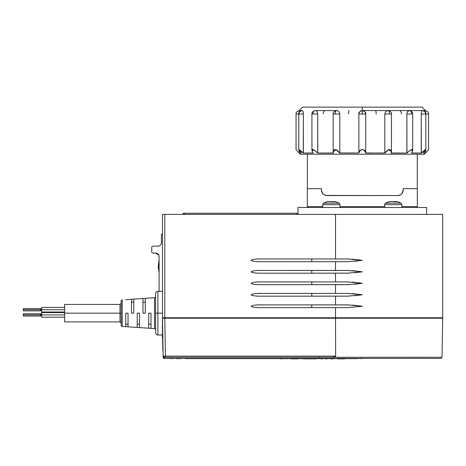 <?xml version="1.0" encoding="UTF-8"?>
<svg xmlns="http://www.w3.org/2000/svg" width="466" height="466" viewBox="0 0 466 466"><rect width="100%" height="100%" fill="white"/><g stroke="black" fill="none" stroke-linecap="round" stroke-linejoin="round"><path stroke-width="0.7" d="M442.7 214.395L162.488 214.395L335.526 214.395L335.526 258.956L335.526 214.395L442.7 214.395L442.7 317.754L164.783 317.754L164.783 214.395L164.783 317.754L162.488 317.754L162.488 214.395L162.488 317.754L335.526 317.754L335.526 307.647L335.526 317.754L442.7 317.754M298.001 213.247L298.001 214.395L298.001 213.247L296.854 213.247L298.001 213.247L298.001 207.504L426.623 207.504L426.623 214.395L426.623 207.504L298.001 207.504L298.001 213.247M296.854 214.395L296.854 213.247L184.309 213.247L184.309 214.395L184.309 213.247L183.161 213.247L296.854 213.247L296.854 214.395M183.161 214.395L183.161 213.247L183.161 214.395M384.893 358.406L379.277 358.406M364.703 358.406L363.882 358.406M366.754 358.406L363.917 358.406M378.957 358.406L379.493 358.406L378.957 358.406M367.429 358.406L367.138 358.406M366.165 358.406L366.759 358.406M371.286 358.406L373.219 358.406M375.293 358.406L374.315 358.406M376.563 358.406L376.889 358.406M377.198 358.406L377.594 358.406M380.885 358.406L380.04 358.406M375.87 358.406L375.247 358.406M372.014 358.406L370.814 358.406M417.32 206.589A0.92 0.92 0 0 0 418.241 207.504A0.92 0.92 0 0 1 417.32 206.589L401.884 206.589L417.32 206.589L417.32 188.672L417.32 206.589M327.377 195.563C323.526 195.248 321.528 193.332 321.377 189.819L321.441 188.672L307.304 188.672L307.304 206.589L322.74 206.589L307.304 206.589A0.92 0.92 0 0 1 306.383 207.504A0.92 0.92 0 0 0 307.304 206.589L307.304 188.672L321.377 188.672L321.377 189.819C321.534 193.332 323.532 195.248 327.377 195.563L397.248 195.563C401.092 195.248 403.09 193.338 403.241 189.819L403.241 188.672L417.32 188.672L403.177 188.672L403.241 189.819C403.09 193.338 401.092 195.248 397.248 195.563L325.903 195.423M339.964 206.589L384.66 206.589L339.964 206.589M323.783 194.567L322.792 193.705M397.172 195.563C400.51 195.737 402.513 193.821 403.177 189.819C402.513 193.821 400.51 195.737 397.172 195.563M321.441 189.819C322.111 193.821 324.109 195.737 327.452 195.563C324.109 195.737 322.111 193.821 321.441 189.819L321.441 188.672L321.441 189.819M323.183 194.101L324.685 195.056M326.491 195.516L327.324 195.563M417.274 154.217L417.274 188.672L417.274 154.217M307.35 188.672L307.35 154.217L307.35 188.672M400.463 203.153L385.551 203.153A1.724 1.724 0 0 0 384.66 204.661L384.66 207.504L384.66 204.661A1.724 1.724 0 0 1 385.551 203.153L400.993 203.153A1.724 1.724 0 0 1 401.884 204.661L384.66 204.661L401.884 204.661L401.884 207.504L401.884 204.661A1.724 1.724 0 0 0 400.993 203.153A16.019 16.019 -173.9 0 0 396.677 201.533L389.867 201.533A16.019 16.019 -173.9 0 0 385.551 203.153A16.019 16.019 6.1 0 1 389.867 201.533L394.516 201.58M394.102 201.743L397.352 201.79L396.677 201.533A16.019 16.019 6.1 0 1 400.993 203.153M394.632 201.557L395.011 201.533M394.987 201.533L394.504 201.58M391.504 201.533L390.578 201.644M397.352 201.795L397.044 201.644M322.74 204.661A1.724 1.724 0 0 1 323.631 203.153L339.073 203.153A1.724 1.724 0 0 1 339.964 204.661L322.74 204.661L339.964 204.661L339.964 207.504L339.964 204.661A1.724 1.724 0 0 0 339.073 203.153A16.019 16.019 -173.9 0 0 334.751 201.533L335.124 201.644L334.751 201.533A16.019 16.019 6.1 0 1 339.073 203.153L323.631 203.153A16.019 16.019 6.1 0 1 327.947 201.533A16.019 16.019 -173.9 0 0 323.631 203.153A1.724 1.724 0 0 0 322.74 204.661L322.74 207.504L322.74 204.661M331.745 201.807L335.124 201.644L327.947 201.533L332.596 201.58M334.704 201.766L335.433 201.795M330.278 201.65L330.883 201.801M338.537 203.153L339.073 203.153M329.584 201.533L328.676 201.644M352.244 305.108L362.309 306.267L347.49 307.647L311.783 307.647L311.783 306.267L311.783 307.647L261.129 307.647C256.003 307.746 252.689 307.286 251.186 306.267C252.689 305.253 256.003 304.793 261.129 304.892L311.783 304.892L311.783 306.267L311.783 304.892L349.273 304.927M347.49 304.892L261.129 304.892C256.003 304.793 252.689 305.253 251.186 306.267C252.689 307.286 256.003 307.746 261.129 307.647L347.49 307.647L362.309 306.267L347.525 304.892M335.526 296.16L335.526 304.892L335.526 296.16M349.622 296.114L311.783 296.16L311.783 293.405L347.49 293.405L261.129 293.405L311.783 293.405L311.783 296.16L261.129 296.16C256.003 296.26 252.689 295.799 251.186 294.786C252.689 293.766 256.003 293.306 261.129 293.405C256.003 293.306 252.689 293.766 251.186 294.786C252.689 295.799 256.003 296.26 261.129 296.16L347.49 296.16L362.309 294.786L347.525 293.405M335.526 284.679L335.526 293.405L335.526 284.679M349.622 284.627L311.783 284.679L311.783 281.924L347.49 281.924L261.129 281.924L311.783 281.924L311.783 284.679L261.129 284.679C256.003 284.778 252.689 284.318 251.186 283.299C252.689 282.285 256.003 281.825 261.129 281.924C256.003 281.825 252.689 282.285 251.186 283.299C252.689 284.318 256.003 284.778 261.129 284.679L347.49 284.679L362.309 283.299L347.525 281.924M335.526 273.192L335.526 281.924L335.526 273.192M251.186 271.818C252.689 272.831 256.003 273.292 261.129 273.192L347.49 273.192L362.309 271.818L347.525 270.437L311.783 270.437L311.783 273.192L261.129 273.192C256.003 273.292 252.689 272.831 251.186 271.818C252.689 270.798 256.003 270.338 261.129 270.437C256.003 270.338 252.689 270.798 251.186 271.818L251.337 272.068M335.526 261.711L335.526 270.437L335.526 261.711M352.244 259.172L362.309 260.331L347.49 261.711L311.783 261.711L311.783 258.956L347.49 258.956L261.129 258.956L311.783 258.956L311.783 261.711L261.129 261.711C256.003 261.81 252.689 261.35 251.186 260.331C252.689 259.317 256.003 258.857 261.129 258.956C256.003 258.857 252.689 259.317 251.186 260.331C252.689 261.35 256.003 261.81 261.129 261.711L347.49 261.711L362.309 260.331L347.525 258.956M352.413 259.189L356.467 259.597M352.413 270.67L356.467 271.078M352.244 270.659L362.309 271.818L354.393 272.779M349.622 273.146L311.783 273.192L311.783 270.437L261.129 270.437L349.273 270.472M352.413 282.157L356.467 282.565M352.244 282.14L362.309 283.299L354.393 284.26M352.413 293.638L356.467 294.052M352.244 293.627L362.309 294.786L354.393 295.747M352.413 305.125L356.467 305.533M251.337 260.581L251.261 260.156M258.246 259.009L260.331 258.956M261.129 261.711L260.71 261.711M258.181 261.653L256.877 261.589M252.502 261.042L251.722 260.797M258.246 270.49L260.331 270.443M261.129 273.192L260.71 273.192M258.181 273.14L256.877 273.076M252.496 272.523L251.722 272.278M251.337 283.549L251.215 283.2M258.246 281.977L260.331 281.924M261.129 284.679L260.71 284.679M258.181 284.627L256.877 284.557M252.496 284.01L251.722 283.765M251.337 295.036L251.215 294.681M257.686 293.481L261.129 293.405M261.129 296.16L260.71 296.16M258.181 296.108L256.877 296.044M252.496 295.491L251.722 295.246M258.246 304.945L260.331 304.892M261.129 307.647L260.71 307.647M258.181 307.595L256.877 307.525M252.502 306.978L251.722 306.733M362.309 306.267L357.154 305.614M355.849 305.463L352.075 305.096M354.539 295.729L358.15 295.322M347.49 296.16L362.309 294.786L357.154 294.128M355.849 293.976L352.075 293.609M354.539 284.248L358.15 283.835M347.49 284.679L362.309 283.299L357.154 282.646M355.849 282.495L352.075 282.128M354.539 272.761L358.15 272.348M347.49 273.192L362.309 271.818L357.154 271.16M355.849 271.008L352.075 270.641M354.539 261.28L358.15 260.867M362.309 260.331L357.154 259.679M355.849 259.527L352.075 259.16M347.49 258.956L349.273 258.991M347.49 281.924L349.273 281.959M347.49 293.405L349.273 293.44M152.9 253.05L155.656 253.05L152.9 253.05A1.148 1.148 0 0 1 151.747 251.902L151.747 247.312L151.747 251.902A1.148 1.148 0 0 0 152.9 253.05L155.656 253.05A3.443 3.443 0 0 1 159.098 256.498L159.098 291.337L159.098 256.498C158.894 254.401 157.747 253.254 155.656 253.05L158.807 255.112M157.951 246.159L152.9 246.159A1.148 1.148 0 0 0 151.747 247.312L151.747 251.902L151.747 247.312A1.148 1.148 0 0 1 152.9 246.159L157.951 246.159C160.042 245.955 161.189 244.807 161.393 242.716L161.393 234.217L162.488 234.217L161.393 234.217L161.393 242.716A3.443 3.443 0 0 1 157.951 246.159L152.9 246.159M158.912 255.38L159.087 256.213M159.098 260.203L158.19 266.604L159.098 266.604L158.19 266.604L159.098 273M399.449 110.582C400.661 110.797 401.337 111.939 401.465 114.001C401.337 111.939 400.661 110.797 399.449 110.582M425.475 110.582L409.264 110.582C410.802 110.797 411.647 111.939 411.81 114.001C411.647 111.939 410.802 110.797 409.264 110.582L362.332 110.582C364.086 110.506 365.228 111.648 365.758 114.001L362.309 114.001L362.309 107.133L422.027 107.133L425.475 110.582L425.475 112.487M299.149 112.487L299.149 110.582L302.248 110.582C302.807 110.506 303.191 111.648 303.395 114.001L298.962 114.001C299.172 111.939 300.255 110.797 302.218 110.582L299.149 110.582L302.591 107.133L422.027 107.133L362.309 107.133L362.286 110.582L387.98 110.582L386.308 111.106M358.867 152.883L358.867 114.001L362.309 114.001L358.867 114.001C359.403 111.648 360.544 110.506 362.286 110.582L362.309 114.001L365.758 114.001L365.758 152.883M333.173 151.596L333.173 114.001L339.807 114.001L339.807 153.069L335.87 149.691L333.178 151.596L333.51 153.069L317.748 153.069L313.921 149.889L311.929 150.471L313.14 153.069L303.395 153.069L298.793 149.784L301.263 153.069L299.149 153.069L300.296 154.217L424.328 154.217L425.475 153.069L423.355 153.069L425.825 149.784L421.229 153.069L411.484 153.069L412.695 150.471L410.686 149.895L406.876 153.069L391.108 153.069L391.446 151.59L388.731 149.691L384.817 153.069L384.817 114.001C385.324 111.648 386.378 110.506 387.98 110.582L388.009 110.582C388.848 110.797 389.314 111.939 389.401 114.001L384.817 114.001L384.817 153.069L365.758 152.976C365.88 148.572 358.698 148.66 358.867 152.976L339.807 153.069L339.807 114.001L335.217 114.001C335.31 111.939 335.77 110.797 336.609 110.582L336.644 110.582C338.252 110.506 339.306 111.648 339.807 114.001C339.26 111.595 338.205 110.454 336.644 110.582L336.598 110.582C335.77 110.797 335.31 111.939 335.217 114.001L333.475 114.001M364.167 111.112L362.332 110.582C365.088 111.508 366.229 112.65 365.758 114.001L365.758 153.069L384.852 152.976C388.906 148.299 391.003 148.299 391.149 152.976L406.876 153.069L406.876 114.001C407.267 111.648 408.053 110.506 409.235 110.582L422.388 110.582C424.369 110.797 425.452 111.939 425.662 114.001C425.452 111.939 424.369 110.797 422.406 110.582L422.406 110.582C425.167 111.52 426.308 112.661 425.825 114.001L421.229 114.001C421.433 111.648 421.817 110.506 422.377 110.582C421.829 110.454 421.45 111.595 421.229 114.001L428.574 114.001C428.761 112.341 427.619 111.199 425.149 110.582M391.149 114.001L389.401 114.001C389.314 111.939 388.848 110.797 388.009 110.582L409.235 110.582L407.366 111.933M323.159 114.001C323.288 111.939 323.957 110.797 325.169 110.582C323.957 110.797 323.288 111.939 323.159 114.001M348.463 114.001C348.51 111.939 348.743 110.797 349.174 110.582C348.743 110.797 348.51 111.939 348.463 114.001M376.161 114.001C376.114 111.939 375.876 110.797 375.45 110.582C375.876 110.797 376.114 111.939 376.161 114.001M428.557 114.001L425.487 114.001M411.554 114.001L406.876 114.001L411.554 114.001M315.354 110.582L315.354 110.582C313.822 110.797 312.971 111.939 312.814 114.001C312.971 111.939 313.822 110.797 315.354 110.582L315.389 110.582C316.577 110.506 317.363 111.648 317.748 114.001L313.065 114.001M336.598 110.582L315.389 110.582L336.598 110.582C334.128 111.199 332.986 112.341 333.173 114.001M298.962 114.001L303.395 114.001C303.174 111.595 302.795 110.454 302.248 110.582L302.218 110.582C300.255 110.797 299.172 111.939 298.962 114.001M299.137 114.001L296.05 114.001L299.137 114.001M299.137 152.976L296.05 149.644L299.137 152.976M427.054 114.001L425.825 114.001L425.825 149.784M428.574 149.644L425.394 153.069L428.574 149.644L428.574 114.001M406.876 114.001L406.946 152.976C412.043 148.299 413.581 148.299 411.554 152.976L421.229 153.069L421.229 114.001L421.316 152.976C426.588 148.299 427.299 148.299 423.448 152.976L425.475 153.069L424.328 154.217L300.296 154.217L299.149 153.069L301.176 152.976C297.325 148.299 298.036 148.299 303.302 152.976L303.395 114.001L303.395 153.069L313.065 152.976C311.038 148.299 312.575 148.299 317.678 152.976L317.748 114.001C317.329 111.595 316.542 110.454 315.389 110.582M384.817 114.001L391.446 114.001C391.929 112.661 390.788 111.52 388.027 110.582M311.929 150.471L311.929 114.001L317.748 114.001L317.748 153.069L333.475 152.976C333.621 148.299 335.718 148.299 339.766 152.976L358.867 152.976C361.162 148.299 363.463 148.299 365.758 152.976M121.143 323.037L119.995 321.889L119.995 313.158L119.995 321.889L64.64 321.889L64.64 313.158L119.995 313.158L119.995 304.432L119.995 313.158L64.64 313.158L64.64 304.432L119.995 304.432L121.143 303.284M64.64 317.177L41.672 317.177L41.672 314.882L64.64 314.882L41.672 314.882L41.672 312.587L64.64 312.587M64.64 312.01L41.672 312.01L41.672 309.715L64.64 309.715L41.672 309.715L41.672 307.414L64.64 307.414M41.672 314.882L40.525 314.882L41.672 314.882C41.672 317.847 41.672 317.847 41.672 314.882C41.672 317.847 41.672 317.847 41.672 314.882M41.672 309.715L40.525 309.715L41.672 309.715C41.672 312.674 41.672 312.674 41.672 309.715M121.143 301.036L121.143 301.024A1.148 1.148 0 0 1 122.214 299.883L122.214 326.439A1.148 1.148 0 0 1 121.143 325.291L121.143 301.036L121.143 325.291A1.148 1.148 180 0 0 122.214 326.439L122.214 299.883A1.148 1.148 0 0 0 121.143 301.024M125.738 299.644L131.482 299.265L131.482 313.158L133.777 313.158L133.777 299.108L142.963 298.496L142.963 313.158L145.264 313.158L145.264 298.345L154.526 297.727L154.526 328.594L151.001 328.355L151.001 313.158L148.706 313.158L148.706 328.204L139.52 327.592L139.52 313.158L137.225 313.158L137.225 327.435L128.034 326.823L128.034 313.158L125.738 313.158L125.738 326.672L122.214 326.439L139.52 327.592L137.225 327.435L137.225 313.158L139.52 313.158L139.52 324.185L137.225 324.185L137.225 313.158L139.52 313.158L139.52 327.592M142.963 327.819L154.526 328.594A1.148 1.148 0 0 1 155.597 329.736A1.148 1.148 180 0 0 154.526 328.594L154.526 297.727L142.963 298.496L145.264 298.345L145.264 313.158L142.963 313.158L142.963 302.137L145.264 302.137L145.264 313.158L142.963 313.158L142.963 298.496M139.52 298.729L128.034 299.492M41.672 315.744L40.525 315.744L40.525 314.882L40.525 316.03L23.3 316.03L23.3 314.882L40.525 314.882L23.3 314.882L23.3 313.735L40.525 313.735L40.525 314.882L40.525 314.02L41.672 314.02M41.672 310.577L40.525 310.577L40.525 309.715L40.525 310.863L23.3 310.863L23.3 309.715L40.525 309.715L23.3 309.715L23.3 308.568L40.525 308.568L40.525 309.715L40.525 308.853L41.672 308.853M125.738 313.158L128.034 313.158L128.034 324.185L125.738 324.185L125.738 313.158L128.034 313.158L128.034 326.823L125.738 326.672L125.738 313.158L128.034 313.158L128.034 324.185L125.738 324.185M148.706 313.158L151.001 313.158L151.001 324.185L148.706 324.185L148.706 313.158L151.001 313.158L151.001 328.355L148.706 328.204L148.706 313.158L151.001 313.158L151.001 324.185L148.706 324.185M133.777 313.158L131.482 313.158L131.482 302.137L133.777 302.137L133.777 313.158L131.482 313.158L131.482 299.265L133.777 299.108L133.777 313.158L131.482 313.158L131.482 302.137L133.777 302.137M162.488 291.337L157.892 291.337L157.892 313.158L155.597 313.158L155.597 332.683L155.597 313.158L157.892 313.158L157.892 334.978L157.892 291.337L156.681 291.687C156.151 291.547 155.201 294.541 155.597 293.638L155.597 313.455M162.488 313.158L157.892 313.158L162.488 313.158M162.488 317.754L162.488 320.509L162.488 317.754M162.488 331.373C162.488 336.143 162.488 336.143 162.488 331.373L162.488 334.978L157.892 334.978C157.724 335.788 155.032 333.149 155.597 332.683L155.597 313.158M23.3 309.715C23.3 311.195 23.3 311.195 23.3 309.715M23.3 314.882C23.3 316.362 23.3 316.362 23.3 314.882C23.3 316.362 23.3 316.362 23.3 314.882M137.225 324.185L139.52 324.185L139.52 313.158L137.225 313.158M155.597 296.58A1.148 1.148 0 0 1 154.526 297.727A1.148 1.148 0 0 0 155.597 296.58M145.264 302.137L142.963 302.137L142.963 313.158L145.264 313.158M119.995 313.158L121.143 313.158L119.995 313.158M64.64 313.158C64.64 324.418 64.64 324.418 64.64 313.158M164.282 318.214L163.117 318.214L164.282 318.214M442.7 318.214L162.488 318.214L162.949 318.214L162.488 318.214L163.17 357.276L162.488 318.214L164.783 318.214L165.447 356.129L163.147 356.129L164.3 357.259L163.17 357.276L163.147 356.129A1.148 1.148 0 0 0 164.3 357.259L163.147 356.129L165.447 356.129L164.783 318.214L335.526 318.214L335.642 356.129L165.447 356.129L165.447 357.259L164.3 357.259L165.447 357.259L165.447 356.129L335.642 356.129L335.526 318.214L442.7 318.214L442.018 357.276L318.534 357.259L442.018 357.276L440.871 358.406L318.878 358.406L318.534 357.276L318.878 358.406L164.317 358.406L164.3 357.259L332.654 357.259L335.642 356.129C335.398 356.822 334.402 357.201 332.654 357.259L164.317 357.259L164.317 358.406L163.17 357.276A1.148 1.148 0 0 0 164.317 358.406L406.026 358.406M164.335 317.754L164.323 318.214L164.335 317.754M166.624 318.214L166.63 317.754L166.624 318.214M335.648 317.754L335.642 318.214L335.648 317.754M336.033 317.754L336.027 318.214L336.033 317.754M166.228 318.214L165.447 318.214M165.04 318.214L164.399 318.214M163.653 357.061L163.147 356.135M163.42 357.276L163.985 357.265M385.277 358.406L388.726 358.406L385.277 358.406M163.286 356.659L163.636 357.049M163.17 357.276L164.3 357.259L163.17 357.276M391.172 358.406L389.337 358.406M413.558 358.406L414.635 358.406M185.456 358.634L357.719 358.634L185.456 358.634M357.719 358.406L362.309 358.634L357.719 358.406M180.86 358.634L176.27 358.634M167.772 358.406L172.822 358.634L167.772 358.406M287.417 358.634L286.648 358.867L287.417 358.634M290.924 358.867L298.048 358.867L290.924 358.867M306.022 358.867L298.048 358.634L306.022 358.867M315.226 358.867L306.611 358.867L315.226 358.867M320.858 358.867L321.756 358.867L320.858 358.867M330.324 358.867L331.058 358.867L330.324 358.867M337.722 358.867L343.046 358.867L337.722 358.867M315.459 358.867L316.379 358.867L315.459 358.867M327.19 358.867L325.542 358.867L327.19 358.867M343.331 358.867L344.531 358.867L343.331 358.867M333.429 358.867L331.058 358.867L333.429 358.867M322.688 358.867L321.756 358.867L322.688 358.867M280.683 358.867L285.268 358.634L280.683 358.867M162.605 325.099L162.296 320.515L162.605 325.099M162.82 350.368L162.378 325.105L162.82 350.368M163.048 350.362L163.129 354.958M162.366 337.739L162.319 334.978L162.366 337.739M358.867 152.976L358.867 114.001C358.395 112.65 359.536 111.508 362.286 110.582M412.695 150.471L412.695 114.001C412.882 112.341 411.74 111.199 409.27 110.582L409.27 110.582M311.929 114.001C311.737 112.341 312.878 111.199 315.348 110.582M298.793 149.784L298.793 114.001C298.316 112.661 299.457 111.52 302.218 110.582M296.05 149.644L296.05 114.001C295.863 112.341 297.005 111.199 299.469 110.582M425.475 153.069L425.475 150.559M391.446 151.59L391.446 114.001M299.149 153.069L299.149 150.559M440.853 317.754L440.865 318.214"/></g></svg>
